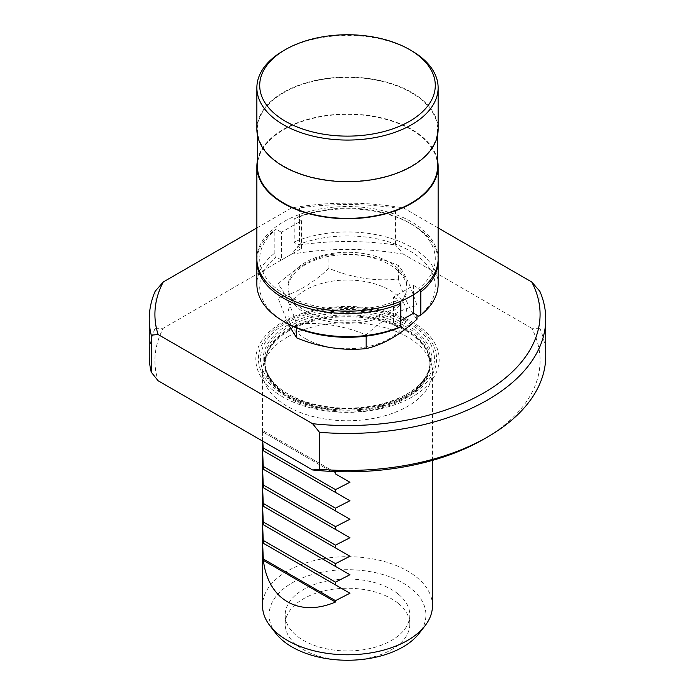 <?xml version="1.0" encoding="UTF-8"?>
<svg xmlns="http://www.w3.org/2000/svg" width="695" height="695" viewBox="0 0 695 695"><rect width="100%" height="100%" fill="white"/><g stroke="black" fill="none" stroke-linecap="round" stroke-linejoin="round"><path stroke-width="0.52" stroke-dasharray="3.48 2.61" d="M275.915 633.458A78.422 45.279 180 0 1 292.048 582.957A78.422 45.279 180 0 1 315.825 573.557A78.422 45.279 180 0 1 341.419 569.831A78.422 45.279 180 0 1 419.085 633.458M398.539 594.338A62.307 35.975 180 0 1 409.807 614.971A62.307 35.975 180 0 1 347.5 650.946A62.307 35.975 180 0 1 285.193 614.971A62.307 35.975 180 0 1 328.292 580.751A62.307 35.975 180 0 1 398.539 594.338M256.872 227.943L291.431 207.996A192.585 111.183 0 0 1 403.569 207.996L438.128 227.943M305.444 338.647A59.475 34.333 0 0 0 404.95 323.253A59.475 34.333 0 0 0 332.106 281.197A59.475 34.333 0 0 0 305.444 338.647M406.201 394.508A83.018 47.929 0 0 0 423.29 380.182A83.018 47.929 0 0 0 347.5 312.68A83.018 47.929 0 0 0 271.71 380.182A83.018 47.929 0 0 0 406.201 394.508M432.464 605.727A84.964 49.05 0 0 0 322.411 558.858A84.964 49.05 0 0 0 300.657 564.8A84.964 49.05 0 0 0 287.426 571.038A84.964 49.05 0 0 0 262.536 605.727M287.426 337.023A84.964 49.05 180 0 1 372.398 324.808A84.964 49.05 180 0 1 430.926 362.416A84.964 49.05 180 0 1 432.464 371.712A84.964 49.05 180 0 1 407.574 406.393A84.964 49.05 180 0 1 314.983 417.026A84.964 49.05 180 0 1 262.536 371.712A84.964 49.05 180 0 1 264.074 362.416A84.964 49.05 180 0 1 287.426 337.023M263.388 430.909L333.722 471.514L263.388 430.909L263.388 432.29L262.536 431.795M263.388 432.29L331.124 471.392L262.571 431.812L262.736 441.16M539.859 291.301L539.859 328.301A198.249 114.458 0 0 1 545.749 355.988M299.554 207.935L299.554 244.927A198.249 114.458 0 0 1 395.446 244.927L395.446 207.935A198.249 114.458 180 0 0 299.554 207.935L291.431 207.996M403.569 207.996L395.446 207.935M149.251 355.988A198.249 114.458 0 0 1 155.141 328.301L155.141 291.301M155.141 328.301L163.264 328.24A192.585 111.183 180 0 0 158.104 380.756M539.859 328.301L531.736 328.24A192.585 111.183 180 0 1 483.677 439.231M531.736 328.24L403.569 254.24L395.446 244.927M299.554 244.927L291.431 254.24A192.585 111.183 180 0 1 403.569 254.24M291.431 254.24L163.264 328.24M301.439 248.463L301.439 220.715L281.414 232.278L281.414 260.026L301.439 248.463L296.244 245.465A87.796 50.692 180 0 1 409.581 250.773A87.796 50.692 180 0 1 418.781 316.208M413.586 294.671L413.586 285.463L393.561 297.017L393.561 324.765L400.78 320.595M393.561 324.765L398.756 327.771M285.419 322.454A87.796 50.692 180 0 1 276.219 257.02L274.195 253.536L274.195 230.419L276.219 229.272A87.796 50.692 0 0 0 285.419 294.706A87.796 50.692 0 0 0 398.756 300.023L399.695 301.639M281.414 260.026L276.219 257.02M305.444 310.891A59.475 34.333 0 0 0 370.261 318.336A59.475 34.333 0 0 0 406.975 286.618A59.475 34.333 0 0 0 347.5 252.276A59.475 34.333 0 0 0 288.025 286.618A59.475 34.333 0 0 0 305.444 310.891M301.439 220.715L296.244 217.717L294.22 218.856L294.22 241.982L296.244 245.465M294.22 218.856A90.628 52.325 180 0 1 411.579 224.181A90.628 52.325 180 0 1 438.102 260.026M438.128 284.298A90.628 52.325 0 0 0 388.635 237.681A90.628 52.325 0 0 0 294.22 241.982M256.898 260.026A90.628 52.325 180 0 1 274.195 230.419M274.195 253.536A90.628 52.325 0 0 0 256.872 284.298M281.414 232.278L276.219 229.272M419.884 290.354L418.781 288.46A87.796 50.692 0 0 0 409.581 223.026A87.796 50.692 0 0 0 296.244 217.717M413.586 285.463L418.781 288.46M393.561 297.017L398.756 300.023M416.991 319.24C410.806 311.864 404.603 298.494 398.374 279.112C375.283 281.501 352.122 277.922 328.883 268.366C311.907 284.116 294.949 293.907 278.009 297.738L288.069 323.922M296.626 327.927L296.626 324.174C290.44 304.888 284.238 291.509 278.009 284.055C294.949 268.322 311.907 258.531 328.883 254.683C351.965 252.294 375.135 255.882 398.374 265.438C404.56 272.805 410.762 286.175 416.991 305.557C400.016 309.405 383.058 319.196 366.117 334.929C343.035 325.39 319.865 321.811 296.626 324.174M366.117 336.145L366.117 334.929M416.991 315.174L416.991 305.557M398.374 279.112L398.374 265.438M328.883 268.366L328.883 254.683M278.009 297.738L278.009 284.055M305.444 313.21A59.475 34.333 0 0 0 370.261 320.647A59.475 34.333 0 0 0 406.975 288.929A59.475 34.333 0 0 0 347.5 254.587A59.475 34.333 0 0 0 288.025 288.929A59.475 34.333 0 0 0 305.444 313.21M257.437 160.528A90.628 52.325 180 0 1 347.5 114.05A90.628 52.325 180 0 1 437.563 160.528M438.128 258.87A90.628 52.325 0 0 0 347.5 206.545A90.628 52.325 0 0 0 256.872 258.87M437.563 166.374A90.063 51.995 0 0 0 347.5 114.38A90.063 51.995 0 0 0 257.437 166.374M283.821 166.14A90.063 51.995 0 0 0 381.963 177.407A90.063 51.995 0 0 0 437.563 129.374A90.063 51.995 0 0 0 347.5 77.38A90.063 51.995 0 0 0 257.437 129.374A90.063 51.995 0 0 0 283.821 166.14M256.872 129.374A90.628 52.325 180 0 1 347.5 77.049A90.628 52.325 180 0 1 438.128 129.374M283.421 50.752A90.628 52.325 180 0 1 411.579 50.752M398.539 603.59A62.307 35.975 180 0 1 409.807 624.223A62.307 35.975 180 0 1 347.5 660.198A62.307 35.975 180 0 1 285.193 624.223A62.307 35.975 180 0 1 341.566 588.413A62.307 35.975 180 0 1 398.539 603.59M282.674 322.002A91.679 52.933 180 0 1 412.326 322.002A91.679 52.933 180 0 1 412.326 396.854A91.679 52.933 180 0 1 282.674 396.854A91.679 52.933 180 0 1 282.674 322.002M407.14 393.865A84.347 48.693 0 0 0 369.332 312.394A84.347 48.693 0 0 0 266.029 372.034A84.347 48.693 0 0 0 407.14 393.865M405.776 396.107A82.41 47.581 0 0 0 429.91 362.46A82.41 47.581 0 0 0 347.5 314.878A82.41 47.581 0 0 0 265.09 362.46A82.41 47.581 0 0 0 315.964 406.419A82.41 47.581 0 0 0 405.776 396.107M289.224 329.812A82.41 47.581 180 0 1 379.036 319.5A82.41 47.581 180 0 1 429.91 363.459A82.41 47.581 180 0 1 405.776 397.106A82.41 47.581 180 0 1 315.964 407.418A82.41 47.581 180 0 1 265.09 363.459A82.41 47.581 180 0 1 289.224 329.812M289.12 330.707A82.566 47.668 0 0 0 266.428 355.38A82.566 47.668 0 0 0 347.5 412.083A82.566 47.668 0 0 0 428.572 355.38A82.566 47.668 0 0 0 371.695 318.84A82.566 47.668 0 0 0 289.12 330.707M410.484 395.125A89.073 51.43 0 0 0 370.557 309.084A89.073 51.43 0 0 0 261.459 372.068A89.073 51.43 0 0 0 410.484 395.125M408.981 394.256A86.945 50.196 180 0 1 263.518 371.756A86.945 50.196 180 0 1 370.001 310.274A86.945 50.196 180 0 1 408.981 394.256M430.926 362.416L428.572 355.38L429.91 362.46C429.936 368.446 427.729 374.344 423.29 380.182M264.074 362.416L266.428 355.38L265.09 362.46C265.064 368.446 267.271 374.344 271.71 380.182M432.464 460.394L432.464 371.712M262.536 441.047L262.536 434.54M262.536 431.899L262.536 371.712M409.581 223.026L411.579 224.181M406.975 288.929L406.975 286.618M288.025 288.929L288.025 286.618M437.563 135.212L437.563 129.374M257.437 135.212L257.437 129.374M285.193 614.971L285.193 624.223M409.807 614.971L409.807 624.223"/><path stroke-width="1.04" d="M425.062 625.752L419.085 633.458A78.422 45.279 180 0 1 347.5 660.25A78.422 45.279 180 0 1 275.915 633.458L269.938 625.752A84.964 49.05 0 0 0 347.5 654.777A84.964 49.05 0 0 0 425.062 625.752A84.964 49.05 0 0 0 432.464 605.727L432.464 460.394M438.128 227.943L531.736 281.988A192.585 111.183 0 0 1 312.602 423.707L158.104 334.512A192.585 111.183 0 0 1 163.264 281.988L256.872 227.943M262.536 545.532L262.536 605.727A84.964 49.05 0 0 0 269.938 625.752M335.485 472.53L333.722 471.514L335.485 472.53L335.485 473.912L349.933 482.252L335.485 489.645L335.485 492.407L349.933 500.748L335.485 508.149L335.485 510.912L349.933 519.252L335.485 526.645L335.485 529.408L349.933 537.748L335.485 545.149L335.485 547.912L349.933 556.252L335.485 563.645L335.485 566.408L349.933 574.748L335.485 582.141L335.485 584.903L349.933 593.243L335.485 600.645L335.485 602.026C298.98 617.594 268.157 599.802 263.388 560.405L335.485 602.026M349.933 593.243L262.571 542.812L263.388 560.405M349.933 574.748L262.571 524.308L263.388 543.282L262.536 542.786M349.933 556.252L262.571 505.812L263.388 524.786L262.536 524.291M349.933 537.748L262.571 487.317L263.388 506.281L262.536 505.795M349.933 519.252L262.571 468.812L263.388 487.786L262.536 487.291M349.933 500.748L262.571 450.317L263.388 469.29L262.536 468.795M262.736 441.16L263.388 450.786L262.536 450.299M349.933 482.252L335.485 473.912M263.388 448.023L335.485 489.645M263.388 450.786L335.485 492.407M263.388 466.527L335.485 508.149M263.388 469.29L335.485 510.912M263.388 485.023L335.485 526.645M263.388 487.786L335.485 529.408M263.388 503.519L335.485 545.149M263.388 506.281L335.485 547.912M263.388 522.023L335.485 563.645M263.388 524.786L335.485 566.408M263.388 540.519L335.485 582.141M263.388 543.282L335.485 584.903M263.388 559.023L335.485 600.645M531.736 281.988L539.859 291.301A198.249 114.458 180 0 1 545.749 318.988A198.249 114.458 180 0 1 319.465 432.29L319.465 469.29A198.249 114.458 0 0 0 487.682 436.92A198.249 114.458 0 0 0 545.749 355.988L545.749 318.988M312.602 423.707L319.465 432.29M163.264 281.988L155.141 291.301A198.249 114.458 180 0 0 149.251 318.988A198.249 114.458 180 0 0 151.249 335.172L158.104 334.512M149.251 318.988L149.251 355.988A198.249 114.458 0 0 0 151.249 372.173L151.249 335.172M319.465 469.29L312.602 469.959L158.104 380.756L151.249 372.173M487.682 436.92L483.677 439.231A192.585 111.183 180 0 1 312.602 469.959M400.78 320.595L413.586 313.21L418.781 316.208L420.805 315.061L420.805 291.943L419.884 290.354M398.756 327.771A87.796 50.692 180 0 1 285.419 322.454L283.421 321.298A90.628 52.325 0 0 0 400.78 326.624L398.756 327.771M438.102 260.026A90.628 52.325 180 0 1 438.128 261.181A90.628 52.325 180 0 1 420.805 291.943M420.805 315.061A90.628 52.325 0 0 0 438.128 284.298L438.128 261.181M399.695 301.639L400.78 303.507L400.78 326.624M400.78 303.507A90.628 52.325 180 0 1 306.365 307.798A90.628 52.325 180 0 1 256.872 261.181A90.628 52.325 180 0 1 256.898 260.026M256.872 261.181L256.872 284.298A90.628 52.325 0 0 0 283.421 321.298M413.586 294.671L413.586 313.21M288.069 323.922L296.626 337.857C319.717 347.387 342.878 350.975 366.117 348.603C383.058 344.781 400.016 334.99 416.991 319.24L416.991 315.174M296.626 337.857L296.626 327.927M366.117 348.603L366.117 336.145M437.563 160.528A90.628 52.325 180 0 1 438.128 166.374A90.628 52.325 180 0 1 382.181 214.712A90.628 52.325 180 0 1 283.421 203.366A90.628 52.325 180 0 1 256.872 166.374A90.628 52.325 180 0 1 257.437 160.528M256.872 166.374L256.872 258.87A90.628 52.325 0 0 0 283.421 295.862A90.628 52.325 0 0 0 382.181 307.207A90.628 52.325 0 0 0 438.128 258.87L438.128 166.374M257.437 135.212L257.437 166.374A90.063 51.995 0 0 0 283.821 203.14A90.063 51.995 0 0 0 381.963 214.408A90.063 51.995 0 0 0 437.563 166.374L437.563 135.212M409.581 49.597L411.579 50.752A90.628 52.325 180 0 1 438.128 87.752L438.128 129.374A90.628 52.325 180 0 1 382.181 177.712A90.628 52.325 180 0 1 283.421 166.374A90.628 52.325 180 0 1 256.872 129.374L256.872 87.752A90.628 52.325 180 0 1 283.421 50.752L285.419 49.597A87.796 50.692 0 0 0 285.419 121.278A87.796 50.692 0 0 0 409.581 121.278A87.796 50.692 0 0 0 409.581 49.597A87.796 50.692 0 0 0 285.419 49.597M438.128 87.752A90.628 52.325 180 0 1 382.181 136.09A90.628 52.325 180 0 1 283.421 124.744A90.628 52.325 180 0 1 256.872 87.752M262.536 542.891L262.536 527.036M262.536 524.395L262.536 508.54M262.536 505.899L262.536 490.036M262.536 487.395L262.536 471.54M262.536 468.899L262.536 453.044M262.536 450.395L262.536 441.047"/></g></svg>
